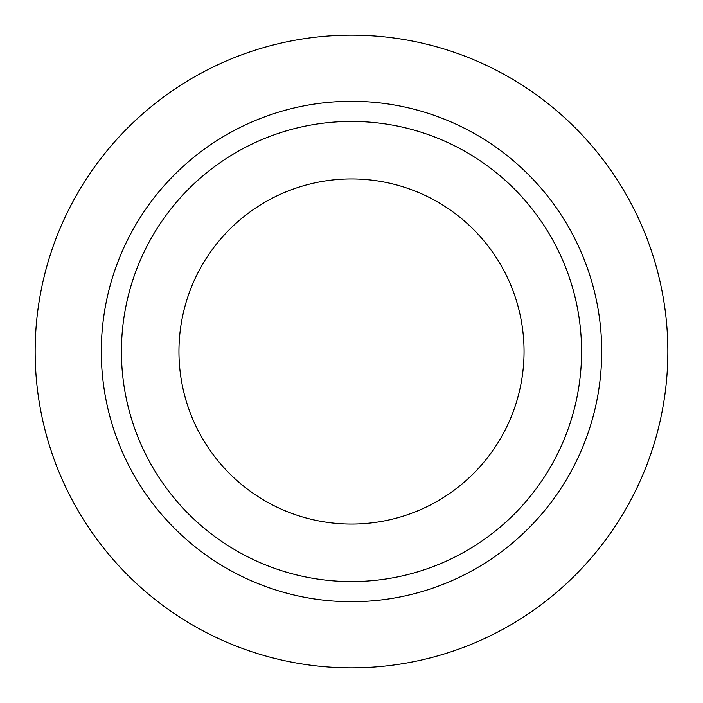 <?xml version="1.0" encoding="UTF-8"?>
<svg xmlns="http://www.w3.org/2000/svg" width="703" height="703" viewBox="0 0 703 703"><rect width="100%" height="100%" fill="white"/><g stroke="black" fill="none" stroke-linecap="round" stroke-linejoin="round"><path stroke-width="1.05" d="M178.949 351.5A172.551 172.551 0 0 0 351.5 524.051A172.551 172.551 0 0 0 524.051 351.5A172.551 172.551 0 0 0 351.5 178.949A172.551 172.551 0 0 0 178.949 351.5M581.574 351.5A230.074 230.074 0 0 0 351.5 121.426A230.074 230.074 0 0 0 121.426 351.5A230.074 230.074 0 0 0 351.5 581.574A230.074 230.074 0 0 0 581.574 351.5M667.85 351.5A316.35 316.35 0 0 0 351.5 35.15A316.35 316.35 0 0 0 35.15 351.5A316.35 316.35 0 0 0 351.5 667.85A316.35 316.35 0 0 0 667.85 351.5M601.706 351.5A250.206 250.206 0 0 1 351.5 601.706A250.206 250.206 0 0 1 101.294 351.5A250.206 250.206 0 0 1 351.5 101.294A250.206 250.206 0 0 1 601.706 351.5"/></g></svg>
